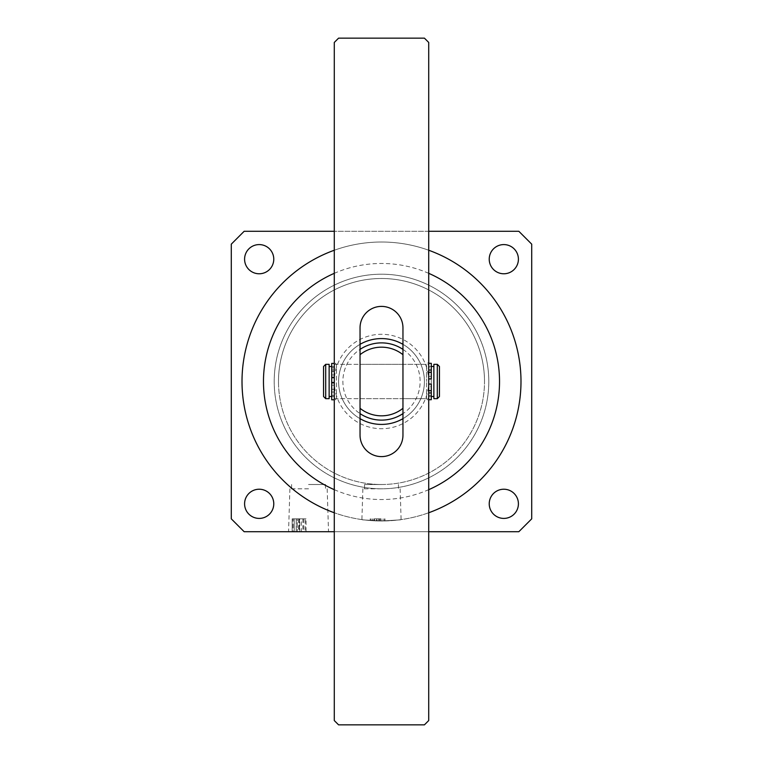 <?xml version="1.0" encoding="UTF-8"?>
<svg xmlns="http://www.w3.org/2000/svg" width="763" height="763" viewBox="0 0 763 763"><rect width="100%" height="100%" fill="white"/><g stroke="black" fill="none" stroke-linecap="round" stroke-linejoin="round"><path stroke-width="0.57" stroke-dasharray="3.81 2.86" d="M360.041 418.668A42.919 42.919 0 0 1 381.5 338.581A42.919 42.919 0 0 1 424.419 381.5A42.919 42.919 0 0 0 381.5 338.581A42.919 42.919 0 0 0 338.581 381.5A42.919 42.919 0 0 0 381.5 424.419A42.919 42.919 0 0 0 424.419 381.5A42.919 42.919 0 0 1 381.5 424.419A42.919 42.919 0 0 1 360.041 344.332M488.797 381.5A107.297 107.297 0 0 1 381.5 488.797A107.297 107.297 0 0 1 274.203 381.5A107.297 107.297 0 0 1 381.5 274.203A107.297 107.297 0 0 1 488.797 381.5A107.297 107.297 0 0 1 381.5 488.797A107.297 107.297 0 0 1 274.203 381.5A107.297 107.297 0 0 1 381.5 274.203A107.297 107.297 0 0 1 488.797 381.5A107.297 107.297 0 0 0 381.5 274.203A107.297 107.297 0 0 0 274.203 381.5A107.297 107.297 0 0 1 381.5 274.203A107.297 107.297 0 0 1 488.797 381.5A107.297 107.297 0 0 1 381.5 488.797A107.297 107.297 0 0 1 274.203 381.5A107.297 107.297 0 0 0 381.5 488.797A107.297 107.297 0 0 0 488.797 381.5A107.297 107.297 0 0 1 381.5 488.797A107.297 107.297 0 0 1 274.203 381.5A107.297 107.297 0 0 0 381.5 488.797A107.297 107.297 0 0 0 488.797 381.5M308.538 531.716L288.557 531.716L308.538 531.716M308.538 488.797L289.902 488.797L308.538 488.797M308.538 484.505L325.496 484.505L308.538 484.505M381.5 488.797L362.864 488.797L381.5 488.797M381.5 484.505L364.552 484.505L381.5 484.505M381.5 520.986C356.207 519.479 356.207 519.479 381.5 520.986C356.207 519.479 356.207 519.479 381.5 520.986C406.793 519.479 406.793 519.479 381.5 520.986C406.793 519.479 406.793 519.479 381.5 520.986M334.289 250.245A139.486 139.486 0 0 1 428.711 250.245M244.589 503.818A14.592 14.592 0 0 0 259.182 518.411A14.592 14.592 0 0 0 273.774 503.818A14.592 14.592 0 0 0 259.182 489.226A14.592 14.592 0 0 0 244.589 503.818M244.589 259.182A14.592 14.592 0 0 0 259.182 273.774A14.592 14.592 0 0 0 273.774 259.182A14.592 14.592 0 0 0 259.182 244.589A14.592 14.592 0 0 0 244.589 259.182M489.226 259.182A14.592 14.592 0 0 0 503.818 273.774A14.592 14.592 0 0 0 518.411 259.182A14.592 14.592 0 0 0 503.818 244.589A14.592 14.592 0 0 0 489.226 259.182M489.226 503.818A14.592 14.592 0 0 0 503.818 518.411A14.592 14.592 0 0 0 518.411 503.818A14.592 14.592 0 0 0 503.818 489.226A14.592 14.592 0 0 0 489.226 503.818M520.986 381.5A139.486 139.486 0 0 0 381.5 242.014A139.486 139.486 0 0 0 242.014 381.5A139.486 139.486 0 0 0 381.5 520.986A139.486 139.486 0 0 0 520.986 381.5M244.16 531.716L518.84 531.716L531.716 518.84L531.716 244.16L518.84 231.284L244.16 231.284L231.284 244.16L231.284 518.84L244.16 531.716M334.289 531.716L428.711 531.716M299.773 531.716L292.172 531.716L306.049 531.716L299.773 531.716L299.773 518.84L292.172 518.84L292.172 531.716L292.172 518.84L293.126 518.84L293.126 531.716M379.64 520.976L380.088 520.976A139.486 139.486 0 0 1 379.602 520.976A139.486 139.486 0 0 0 384.943 520.948A139.486 139.486 0 0 1 384.571 520.948L370.56 520.557A139.486 139.486 0 0 1 370.198 520.528A139.486 139.486 0 0 0 374.538 520.814A139.486 139.486 0 0 1 374.166 520.795L374.232 520.795A139.486 139.486 0 0 0 379.64 520.976L379.64 518.84L374.232 518.84L374.232 520.795M372.954 520.728L373.069 518.84L372.964 520.728M380.947 520.986L380.088 520.976L380.088 518.84L380.947 518.84L380.947 520.986M428.711 231.284L334.289 231.284M428.711 512.755A139.486 139.486 0 0 1 334.289 512.755A139.486 139.486 0 0 0 428.711 512.755M374.232 518.84L379.64 518.84M374.166 518.84L374.166 520.795M374.538 518.84L374.538 520.814L374.538 518.84M370.198 518.84L370.198 520.528L370.198 518.84M370.56 518.84L370.56 520.557M371.905 518.84L371.905 520.652M376.541 518.84L376.541 520.9M378.477 518.84L378.477 520.957M383.112 518.84L383.112 520.976M384.571 518.84L384.571 520.948M384.943 518.84L384.943 520.948L384.943 518.84M379.602 518.84L379.602 520.976L379.602 518.84M377.16 520.919L379.554 520.976A139.486 139.486 0 0 1 374.442 520.805L377.16 520.919L377.16 518.84L376.932 520.91M376.932 518.84L379.554 518.84L379.554 520.976M379.554 518.84L377.16 518.84M374.442 518.84L374.442 520.805M293.126 518.84L294.194 518.84L294.194 531.716L294.194 518.84L292.982 518.84L292.982 531.716M292.982 518.84L292.172 518.84L292.172 531.716L292.172 518.84L299.363 518.84L299.363 531.716M299.363 518.84L305.181 518.84L305.181 531.716M305.181 518.84L301.337 518.84L301.337 531.716M301.337 518.84L306.049 518.84L306.049 531.716M306.049 518.84L299.773 518.84M299.249 518.84L302.873 518.84L296.216 518.84L299.249 518.84L299.249 531.716L302.873 531.716L297.265 531.716L303.741 531.716L299.249 531.716M297.293 518.84L303.741 518.84L296.216 518.84L297.293 518.84L297.293 531.716L297.265 518.84M299.439 518.84L299.439 531.716M296.216 518.84L296.216 531.716L296.216 518.84M298.962 518.84L298.962 531.716M303.741 518.84L303.741 531.716M302.873 518.84L302.873 531.716M298.667 518.84L298.667 531.716M334.289 362.187L334.289 381.5L334.289 362.187L336.435 364.332L336.435 381.5L336.435 364.332L360.041 364.332L360.041 398.668L360.041 364.332L402.959 364.332L402.959 398.668L402.959 364.332L402.959 381.5L402.959 364.332L426.565 364.332L426.565 381.5L426.565 364.332L428.711 362.187L428.711 381.5L428.711 362.187M334.289 400.813L334.289 381.5L334.289 400.813L336.435 398.668L336.435 381.5L336.435 398.668L360.041 398.668L360.041 381.5L360.041 398.668L402.959 398.668L402.959 381.5L402.959 398.668L426.565 398.668L426.565 381.5L426.565 398.668L428.711 400.813L428.711 381.5L428.711 400.813M402.959 344.332A42.919 42.919 0 0 1 402.959 418.668M338.581 381.5A42.919 42.919 0 0 1 381.5 338.581A42.919 42.919 0 0 1 424.419 381.5A42.919 42.919 0 0 1 381.5 424.419A42.919 42.919 0 0 1 338.581 381.5A42.919 42.919 0 0 0 381.5 424.419A42.919 42.919 0 0 0 424.419 381.5M360.041 354.7L360.041 413.613A38.627 38.627 0 0 1 360.041 349.387A38.627 38.627 0 0 1 420.127 381.5A38.627 38.627 0 0 1 402.959 413.613L402.959 354.7M360.041 408.3L360.041 413.613A38.627 38.627 0 0 0 402.959 413.613L402.959 408.3M381.5 306.392A21.459 21.459 0 0 1 402.959 327.852L402.959 435.148A21.459 21.459 0 0 1 381.5 456.608A21.459 21.459 0 0 1 360.041 435.148L360.041 327.852A21.459 21.459 0 0 1 381.5 306.392M338.581 724.85L424.419 724.85L428.711 720.558L428.711 42.442L424.419 38.15L338.581 38.15L334.289 42.442L334.289 720.558L338.581 724.85M439.44 396.522L439.44 366.478M437.294 364.332L437.294 398.668M323.56 366.478L323.56 396.522M325.706 398.668L325.706 364.332M329.139 398.668L329.139 364.332M329.139 373.45L329.139 396.522L329.139 373.45M334.289 373.45L334.289 396.522L334.289 373.45M433.861 364.332L433.861 398.668M428.711 373.45L428.711 396.522L428.711 373.45M433.861 373.45L433.861 396.522L433.861 373.45M334.289 390.704L334.289 364.332L334.289 390.704M428.711 372.296L428.711 398.668L428.711 372.296M428.711 386.65L428.711 363.302L428.711 378.925L428.711 376.35L428.711 378.925L431.286 378.925L431.286 395.444L431.286 384.075L431.286 386.65L431.286 384.075L428.711 384.075L428.711 386.65L431.286 386.65M428.711 378.925L431.286 378.925L428.711 378.925L428.711 367.556L431.286 367.556M428.711 367.556L428.711 395.444L431.286 395.444M431.286 399.698L431.286 363.302M428.711 372.506L431.286 372.506M431.286 378.925L431.286 376.35L431.286 378.925M431.286 390.608L428.711 390.608M428.711 384.075L431.286 384.075L428.711 384.075L428.711 395.444M334.289 377.981L334.289 399.793L334.289 363.398L334.289 377.981L331.714 377.981L331.714 367.556L331.714 399.793M334.289 367.556L331.714 367.556M334.289 395.444L331.714 395.444M334.289 382.835L331.714 382.835M334.289 385.229L331.714 385.229M334.289 382.196L331.714 382.196M331.714 363.398L331.714 377.981M334.289 371.304L331.714 371.304M334.289 377.695L331.714 377.695M334.289 377.342L331.714 377.342M334.289 377.056L331.714 377.056M334.289 389.292L331.714 389.264M334.289 382.482L331.714 382.482M334.289 383.121L331.714 383.121M428.711 381.5A47.211 47.211 0 0 0 381.5 334.289A47.211 47.211 0 0 0 334.289 381.5A47.211 47.211 0 0 0 381.5 428.711A47.211 47.211 0 0 0 428.711 381.5M428.711 273.326A118.027 118.027 0 0 0 334.289 273.326M334.289 489.674A118.027 118.027 0 0 0 428.711 489.674M278.495 381.5A103.005 103.005 0 0 1 381.5 278.495A103.005 103.005 0 0 1 484.505 381.5A103.005 103.005 0 0 0 381.5 278.495A103.005 103.005 0 0 0 278.495 381.5A103.005 103.005 0 0 0 381.5 484.505A103.005 103.005 0 0 0 484.505 381.5A103.005 103.005 0 0 1 381.5 484.505A103.005 103.005 0 0 1 278.495 381.5M428.711 372.392L431.286 372.392M334.289 392.048L331.714 392.048M334.289 369.187L331.714 369.187M334.289 371.085L331.714 371.085M289.902 488.797L288.557 531.716M291.59 484.505L291.59 488.797M364.542 484.505L364.542 488.797M362.864 488.797L361.9 519.603M400.136 488.797L401.1 519.603M398.458 484.505L398.458 488.797M325.496 484.505L325.496 488.797M327.174 488.797L328.519 531.716M381.09 520.986L381.09 518.84M331.714 396.522L334.289 396.522M428.711 396.522L431.286 396.522M334.289 398.668L428.711 398.668M334.289 364.332L428.711 364.332M428.711 366.478L431.286 366.478M331.714 366.478L334.289 366.478M428.711 376.35L431.286 376.35M428.711 390.494L431.286 390.494M334.289 374.948L331.714 374.948M334.289 370.866L331.714 370.866M334.289 389.216L331.714 389.216M334.289 389.311L331.714 389.311"/><path stroke-width="1.14" d="M242.014 381.5A139.486 139.486 0 0 0 334.289 512.755A139.486 139.486 0 0 1 334.289 250.245M428.711 250.245A139.486 139.486 0 0 1 428.711 512.755A139.486 139.486 0 0 0 520.986 381.5M244.589 503.818A14.592 14.592 0 0 0 259.182 518.411A14.592 14.592 0 0 0 273.774 503.818A14.592 14.592 0 0 0 259.182 489.226A14.592 14.592 0 0 0 244.589 503.818M244.589 259.182A14.592 14.592 0 0 0 259.182 273.774A14.592 14.592 0 0 0 273.774 259.182A14.592 14.592 0 0 0 259.182 244.589A14.592 14.592 0 0 0 244.589 259.182M489.226 259.182A14.592 14.592 0 0 0 503.818 273.774A14.592 14.592 0 0 0 518.411 259.182A14.592 14.592 0 0 0 503.818 244.589A14.592 14.592 0 0 0 489.226 259.182M489.226 503.818A14.592 14.592 0 0 0 503.818 518.411A14.592 14.592 0 0 0 518.411 503.818A14.592 14.592 0 0 0 503.818 489.226A14.592 14.592 0 0 0 489.226 503.818M334.289 231.284L244.16 231.284L231.284 244.16L231.284 518.84L244.16 531.716L334.289 531.716M428.711 531.716L518.84 531.716L531.716 518.84L531.716 244.16L518.84 231.284L428.711 231.284M360.041 344.332A42.919 42.919 0 0 1 402.959 344.332M402.959 418.668A42.919 42.919 0 0 1 360.041 418.668M360.041 349.387A38.627 38.627 0 0 1 402.959 349.387M360.041 408.3L360.041 354.7A34.335 34.335 0 0 1 402.959 354.7L402.959 408.3A34.335 34.335 0 0 1 360.041 408.3M402.959 413.613A38.627 38.627 0 0 1 360.041 413.613M381.5 306.392A21.459 21.459 0 0 1 402.959 327.852L402.959 435.148A21.459 21.459 0 0 1 381.5 456.608A21.459 21.459 0 0 1 360.041 435.148L360.041 327.852A21.459 21.459 0 0 1 381.5 306.392M338.581 724.85L424.419 724.85L428.711 720.558L428.711 42.442L424.419 38.15L338.581 38.15L334.289 42.442L334.289 720.558L338.581 724.85M437.294 364.332L439.44 366.478L439.44 396.522L437.294 398.668L437.294 364.332L433.861 364.332L433.861 398.668L437.294 398.668M325.706 398.668L323.56 396.522L323.56 366.478L325.706 364.332L325.706 398.668L329.139 398.668L329.139 364.332L325.706 364.332M428.711 390.723L431.286 390.723L431.286 399.698L428.711 399.698M428.711 384.075L431.286 384.075L431.286 390.723M428.711 363.302L431.286 363.302L431.286 378.925L428.711 378.925M334.289 399.793L331.714 399.793L331.714 363.398L334.289 363.398M428.711 489.674A118.027 118.027 0 0 0 428.711 273.326M334.289 273.326A118.027 118.027 0 0 0 334.289 489.674M428.711 392.955L431.286 392.955M428.711 370.045L431.286 370.045M329.139 396.522L331.714 396.522M431.286 396.522L433.861 396.522M431.286 366.478L433.861 366.478M329.139 366.478L331.714 366.478M428.711 372.268L431.286 372.268"/></g></svg>
